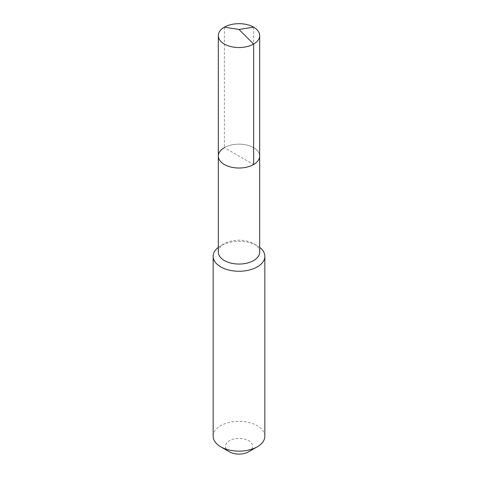 <?xml version="1.0" encoding="UTF-8"?>
<svg xmlns="http://www.w3.org/2000/svg" width="478" height="478" viewBox="0 0 478 478"><rect width="100%" height="100%" fill="white"/><g stroke="black" fill="none" stroke-linecap="round" stroke-linejoin="round"><path stroke-width="0.36" stroke-dasharray="2.39 1.79" d="M218.321 156.085A20.679 11.938 180 0 1 224.379 147.648A20.679 11.938 0 0 1 246.911 145.055A20.679 11.938 0 0 1 259.679 156.085A20.679 11.938 0 0 0 246.911 145.055A20.679 11.938 0 0 0 224.379 147.648L253.621 164.528M218.321 252.109A20.679 11.938 180 0 1 224.379 243.666L220.722 245.782A25.848 14.92 0 0 1 257.278 245.782A25.848 14.92 0 0 1 259.679 247.377M259.679 252.109A20.679 11.938 0 0 0 253.621 243.666A20.679 11.938 0 0 0 224.379 243.666L220.722 245.782A25.848 14.92 180 0 0 218.321 247.377M213.152 436.241A25.848 14.92 180 0 1 220.722 425.689A25.848 14.92 0 0 1 248.889 422.456A25.848 14.92 0 0 1 264.848 436.241M248.596 451.806A13.569 7.833 0 0 0 248.596 440.728A13.569 7.833 0 0 0 229.404 440.728A13.569 7.833 180 0 0 229.404 451.806M224.379 27.168L224.379 147.648M253.621 27.168L253.621 147.648M253.621 243.666L257.278 245.782"/><path stroke-width="0.72" d="M218.321 156.085L218.321 35.611A20.679 11.938 180 0 0 231.089 46.641A20.679 11.938 180 0 0 253.621 44.048L239 29.463L253.621 44.048A20.679 11.938 0 0 0 259.679 35.611L259.679 252.109A20.679 11.938 0 0 1 253.621 260.552A20.679 11.938 180 0 1 231.089 263.139A20.679 11.938 180 0 1 218.321 252.109L218.321 156.085A20.679 11.938 180 0 0 231.089 167.115A20.679 11.938 180 0 0 253.621 164.528A20.679 11.938 0 0 0 259.679 156.085A20.679 11.938 0 0 1 253.621 164.528L253.621 44.048L253.621 164.528A20.679 11.938 180 0 1 231.089 167.115A20.679 11.938 180 0 1 218.321 156.085A20.679 11.938 180 0 1 224.379 147.648M264.848 256.333L264.848 436.241A25.848 14.92 0 0 1 257.278 446.793L248.596 451.806L257.278 446.793A25.848 14.92 180 0 1 220.722 446.793A25.848 14.92 180 0 1 213.152 436.241L213.152 256.333A25.848 14.92 180 0 0 229.111 270.118A25.848 14.92 180 0 0 257.278 266.885A25.848 14.92 0 0 0 264.848 256.333A25.848 14.92 0 0 0 259.679 247.377M213.152 256.333A25.848 14.92 180 0 1 218.321 247.377M248.596 451.806A13.569 7.833 180 0 1 229.404 451.806L220.722 446.793M259.679 35.611A20.679 11.938 0 0 0 246.911 24.581A20.679 11.938 0 0 0 224.379 27.168A20.679 11.938 180 0 0 218.321 35.611M253.621 27.168L239 29.463L224.379 27.168"/></g></svg>
